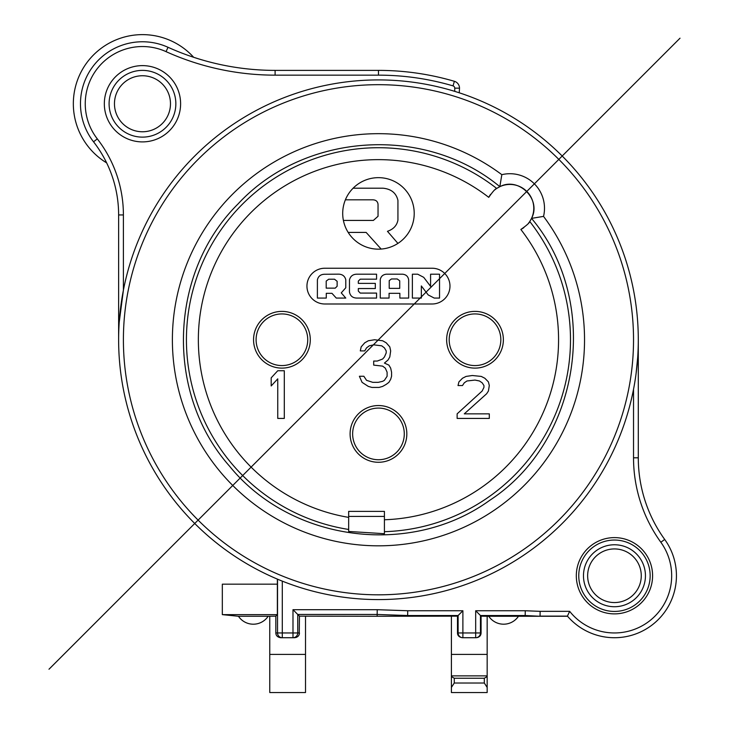 <?xml version="1.0" encoding="UTF-8"?>
<svg xmlns="http://www.w3.org/2000/svg" width="729" height="729" viewBox="0 0 729 729"><rect width="100%" height="100%" fill="white"/><g stroke="black" fill="none" stroke-linecap="round" stroke-linejoin="round"><path stroke-width="1.09" d="M278.861 579.737L277.366 579.108L277.366 584.175L222.327 584.175L222.327 614.629L277.366 614.629L277.366 584.175M277.366 614.629L275.835 616.151L275.835 632.954C275.908 635.597 277.512 637.192 280.629 637.72L282.296 637.72A4.766 4.766 -90 0 1 277.53 632.954L277.53 579.181M275.835 632.954L282.296 632.954L282.296 581.131L280.392 580.366M462.888 610.747L462.888 637.72A4.766 4.766 -90 0 1 458.113 632.954L458.113 615.522L462.888 610.747L407.73 610.747L377.239 609.69L377.157 614.465L297.751 614.465L299.446 616.151L377.157 616.269L377.157 614.465L407.648 615.522L407.73 610.747M578.225 587.665A38.145 38.145 0 0 0 638.841 605.07A38.145 38.145 0 0 0 632.781 542.294A38.145 38.145 0 0 0 578.225 587.665M637.702 357.338L636.062 373.749M638.294 339.75L638.294 457.803A139.449 139.449 0 0 0 664.702 539.451L660.839 542.248A57.208 57.208 0 0 1 649.01 621.345A57.208 57.208 0 0 1 569.668 611.339L567.417 616.105L540.052 616.105L540.153 611.339L569.668 611.339M118.627 339.75L118.627 214.955A119.192 119.192 0 0 0 93.54 141.8L97.303 138.875A57.208 57.208 0 0 1 166.048 51.631A264.6 264.6 0 0 0 275.106 75.151L378.46 75.151A264.6 264.6 0 0 1 453.028 85.876A2.387 2.387 84.5 0 1 454.741 88.163L454.741 91.371L456.618 91.954M458.158 92.446L459.161 92.765M459.252 92.802L459.507 88.163L454.741 88.163M119.228 322.163L123.401 290.206L123.401 214.955L118.627 214.955M104.329 103.755A38.145 38.145 0 0 0 142.465 141.9A38.145 38.145 0 0 0 180.61 103.755A38.145 38.145 0 0 0 142.465 65.619A38.145 38.145 0 0 0 104.329 103.755M93.54 141.8A61.974 61.974 0 0 1 168.016 47.285A259.834 259.834 0 0 0 275.106 70.385L378.46 70.385A269.365 269.365 0 0 1 454.377 81.302A7.153 7.153 84.5 0 1 459.507 88.163M106.653 162.886A69.127 69.127 0 0 1 89.111 59.805A69.127 69.127 0 0 1 193.65 57.281M193.75 57.318L198.206 58.739M199.445 59.122L199.946 59.277M114.462 103.755A28.012 28.012 0 0 0 142.465 131.767A28.012 28.012 0 0 0 170.477 103.755A28.012 28.012 0 0 0 142.465 75.743A28.012 28.012 0 0 0 114.462 103.755M462.268 637.72L475.682 637.72L475.682 632.954L480.457 632.954A4.766 4.766 90 0 1 475.682 637.72L462.277 637.72C459.152 637.192 457.557 635.597 457.484 632.954L457.484 616.151L377.157 616.269M567.563 616.269L518.465 616.269A17.879 17.879 0 0 1 488.758 616.269L487.163 616.269L487.163 676.594L487.163 654.405L451.406 654.405L451.406 692.55L487.163 692.55L487.163 676.002M305.515 616.269L305.515 654.405L269.766 654.405L269.766 692.55L269.766 616.269L268.172 616.269A17.879 17.879 0 0 1 238.456 616.269L222.327 614.629M238.456 616.269L268.172 616.269M269.766 616.269L275.835 616.151M299.245 634.321L299.446 616.151M296.357 637.41L292.985 637.72L292.985 609.69L297.751 614.465L297.751 632.954A4.766 4.766 90 0 1 292.985 637.72L282.296 637.72L282.296 632.954L299.446 632.954C299.337 635.661 297.742 637.255 294.644 637.72L280.629 637.72M480.885 634.321L481.085 632.954C480.985 635.661 479.381 637.255 476.292 637.72L478.005 637.41M525.181 616.269L525.181 615.522L480.457 615.522L481.085 616.151L487.163 616.269M457.484 632.954L475.682 632.954L475.682 610.747L480.457 615.522L480.457 632.954L481.085 632.954L481.085 616.151M540.052 616.269L525.181 615.522L525.272 610.747L540.153 611.339M488.758 616.269L518.465 616.269M451.406 616.269L451.406 654.405M457.684 634.321L458.295 635.606M484.302 683.018L487.163 687.42L487.163 676.594L484.302 678.243L484.302 683.018L454.267 683.018L451.406 687.42L451.406 692.55L451.406 675.865L487.163 675.865L487.163 654.405M454.267 683.018L454.267 678.243L451.406 676.594M454.267 678.243L484.302 678.243M457.484 616.151L458.113 615.522L407.648 615.522L407.648 616.269M567.417 616.105A61.974 61.974 0 0 0 652.81 624.425A61.974 61.974 0 0 0 664.702 539.451A61.974 61.974 0 0 1 652.81 624.425A61.974 61.974 0 0 1 567.417 616.105M276.036 634.321L276.646 635.606M305.515 692.55L305.515 654.405L305.515 692.55L269.766 692.55M590.435 587.665A26.818 26.818 0 0 0 633.146 594.973A26.818 26.818 0 0 0 627.058 552.072A26.818 26.818 0 0 0 590.435 587.665M378.46 599.584A259.834 259.834 0 0 1 118.627 339.75A259.834 259.834 0 0 1 378.46 79.917A259.834 259.834 0 0 1 638.294 339.75A259.834 259.834 0 0 1 378.46 599.584A259.834 259.834 0 0 1 118.627 339.75A259.834 259.834 0 0 1 378.46 79.917A259.834 259.834 0 0 1 638.294 339.75A259.834 259.834 0 0 1 378.46 599.584M490.599 194.342A23.838 23.838 0 0 0 488.749 197.359C492.758 191.59 495.41 188.62 496.704 188.447L499.839 186.679C424.843 124.468 304.239 132.414 238.055 203.929C168.773 272.446 164.836 393.241 229.507 466.132C290.889 541.811 410.709 557.603 489.606 500.404C581.068 440.881 601.726 301.924 531.532 218.372L543.533 216.385A34.564 34.564 0 0 0 501.825 174.678A206.079 206.079 0 0 0 177.083 296.001A206.079 206.079 0 0 0 422.209 541.128A206.079 206.079 0 0 0 543.533 216.385M528.279 223.502A23.838 23.838 0 0 0 529.764 221.507L531.532 218.372C541.693 199.473 518.747 176.518 499.839 186.679L501.825 174.678M384.42 531.687A192.028 192.028 0 0 0 529.764 221.507C529.591 222.801 526.62 225.452 520.852 229.462A23.838 23.838 0 0 0 523.869 227.621M530.238 220.769A23.838 23.838 0 0 0 530.694 219.994M531.122 219.201A23.838 23.838 0 0 0 499.01 187.089M498.217 187.517A23.838 23.838 0 0 0 497.552 187.909M348.662 529.454A192.028 192.028 0 0 1 202.316 263.278A192.028 192.028 0 0 1 496.704 188.447A23.838 23.838 0 0 0 494.709 189.932M384.42 516.424L384.42 533.701L348.662 531.459L348.662 511.384L384.42 511.384L384.42 516.424L348.662 516.424M432.097 268.236L324.824 268.236A17.879 17.879 0 0 0 306.945 286.114A17.879 17.879 0 0 0 324.824 303.993L432.097 303.993A17.879 17.879 0 0 0 449.975 286.114A17.879 17.879 0 0 0 432.097 268.236M414.218 213.406A35.757 35.757 0 0 0 378.46 177.657A35.757 35.757 0 0 0 342.703 213.406A35.757 35.757 0 0 0 378.46 249.163A35.757 35.757 0 0 0 414.218 213.406M390.68 379.308L388.894 382.351L386.206 384.383L382.634 386.416L379.062 387.427L371.908 387.427L368.327 386.416L362.076 382.351L359.388 376.264L363.862 376.264L366.541 380.328L372.801 382.351L378.169 382.351L382.634 381.34L384.42 380.328L387.108 376.264L387.108 372.209L385.313 368.154L382.634 366.122L373.695 365.111L373.695 361.055L377.267 361.055L382.634 359.023L384.42 356.991L386.206 352.936L386.206 350.904L384.42 347.87L381.741 345.838L373.695 344.826L369.229 345.838L366.541 347.87L364.755 350.904L360.29 350.904L361.183 346.849L364.755 342.794L368.327 340.762L374.588 339.75L382.634 340.762L386.206 342.794L389.787 346.849L390.68 350.904L389.787 356.991L388.001 360.035L384.42 363.078L388.894 365.111L390.68 368.154L391.573 372.209L391.573 376.264L390.68 379.308M446.64 339.75A28.367 28.367 0 0 1 475.007 311.383A28.367 28.367 0 0 1 503.374 339.75A28.367 28.367 0 0 1 475.007 368.118A28.367 28.367 0 0 1 446.64 339.75M434.229 298.07L428.205 294.935L421.335 285.941L421.335 298.07L412.377 298.07L412.377 274.195L417.69 274.195L423.713 277.33L430.584 286.369L430.584 274.195L439.541 274.195L439.541 298.07L434.229 298.07M408.677 279.9L408.677 298.07L399.866 298.07L399.866 293.304L389.076 293.304L389.076 298.07L380.256 298.07L380.256 279.535C380.994 276.3 383.053 274.523 386.416 274.195L402.517 274.195C406.053 274.523 408.103 276.419 408.677 279.9M389.213 288.356L399.72 288.356L399.72 280.793L397.214 278.961L391.473 278.961L389.213 280.647L389.213 288.356M376.565 279.18L360.254 279.18L358.313 281.112L358.313 283.371L375.317 283.371L375.317 288.538L358.313 288.538L358.313 291.081L360.254 293.085L376.565 293.085L376.565 298.07L356.809 298.07C352.681 297.961 350.23 295.947 349.464 292.01L349.483 279.863C350.439 276.163 352.882 274.277 356.809 274.195L376.565 274.195L376.565 279.18M345.774 298.07L336.269 298.07L331.932 293.304L326.273 293.304L326.273 298.07L317.379 298.07L317.397 279.863C318.227 276.355 320.496 274.487 324.195 274.268L338.885 274.159C342.594 274.377 344.881 276.227 345.774 279.717L345.774 287.782L341.254 292.876L345.774 298.07M335.231 288.137L337.135 286.242L337.135 281.294L334.511 279.216L328.706 279.216L326.2 281.075L326.2 288.137L335.231 288.137M284.301 370.742L284.301 418.419L277.749 418.419L277.749 378.852L271.188 385.951L271.188 377.841L277.749 370.742L284.301 370.742M350.093 433.91A28.367 28.367 0 0 1 378.46 405.543A28.367 28.367 0 0 1 406.828 433.91A28.367 28.367 0 0 1 378.46 462.277A28.367 28.367 0 0 1 350.093 433.91M253.555 339.75A28.367 28.367 0 0 1 281.923 311.383A28.367 28.367 0 0 1 310.29 339.75A28.367 28.367 0 0 1 281.923 368.118A28.367 28.367 0 0 1 253.555 339.75M397.934 243.404L387.454 231.312C393.414 229.252 396.904 225.516 397.934 220.094L397.934 200.375C396.221 193.076 391.273 189.021 383.08 188.21L353.091 188.21M381.149 249.063L366.14 232.414L348.18 232.414M345.391 199.819L372.428 199.819C375.827 199.81 377.695 201.322 378.041 204.366L378.041 216.267L373.385 220.422L343.395 220.422M457.129 418.419L457.129 413.853L482.161 391.026L483.947 387.372L483.947 385.55L482.161 382.807L479.472 380.985L475.007 380.073L466.961 380.985L464.282 382.807L462.487 385.55L458.022 385.55L458.915 381.896L462.487 378.242L466.068 376.419L472.328 375.508L481.258 376.419L484.84 378.242L488.412 381.896L489.305 385.55L488.412 391.026L486.626 393.769L464.282 413.853L489.305 413.853L489.305 418.419L457.129 418.419M680.011 38.2L48.989 669.231M660.839 542.248A144.214 144.214 0 0 1 633.528 457.803L633.528 389.295M475.682 610.747L525.272 610.747M292.985 609.69L377.239 609.69M633.528 457.803L638.294 457.803A139.449 139.449 0 0 0 664.702 539.451M123.401 214.955A123.957 123.957 0 0 0 97.303 138.875M275.106 75.151L275.106 70.385A259.834 259.834 0 0 1 168.016 47.285L166.048 51.631M175.844 103.755A33.37 33.37 0 0 1 142.465 137.125A33.37 33.37 0 0 1 109.095 103.755A33.37 33.37 0 0 1 142.465 70.385A33.37 33.37 0 0 1 175.844 103.755M378.46 75.151L378.46 70.385A269.365 269.365 0 0 1 454.377 81.302L453.028 85.876M585.25 586.089A30.992 30.992 0 0 0 634.558 599.329A30.992 30.992 0 0 0 629.3 548.545A30.992 30.992 0 0 0 585.25 586.089M580.813 587.665A35.694 35.694 0 0 0 637.611 602.91A35.694 35.694 0 0 0 631.551 544.408A35.694 35.694 0 0 0 580.813 587.665M378.46 594.818A255.068 255.068 0 0 1 123.401 339.75A255.068 255.068 0 0 1 378.46 84.682A255.068 255.068 0 0 1 633.528 339.75A255.068 255.068 0 0 1 378.46 594.818M520.852 229.462A180.109 180.109 0 0 1 384.42 519.759M348.662 517.38A180.109 180.109 0 0 1 213.469 267.525A180.109 180.109 0 0 1 488.749 197.359M500.832 339.75A25.825 25.825 0 0 1 475.007 365.575A25.825 25.825 0 0 1 449.182 339.75A25.825 25.825 0 0 1 475.007 313.926A25.825 25.825 0 0 1 500.832 339.75M404.285 433.91A25.825 25.825 0 0 1 378.46 459.735A25.825 25.825 0 0 1 352.636 433.91A25.825 25.825 0 0 1 378.46 408.085A25.825 25.825 0 0 1 404.285 433.91M307.738 339.75A25.825 25.825 0 0 1 281.923 365.575A25.825 25.825 0 0 1 256.098 339.75A25.825 25.825 0 0 1 281.923 313.926A25.825 25.825 0 0 1 307.738 339.75"/></g></svg>

